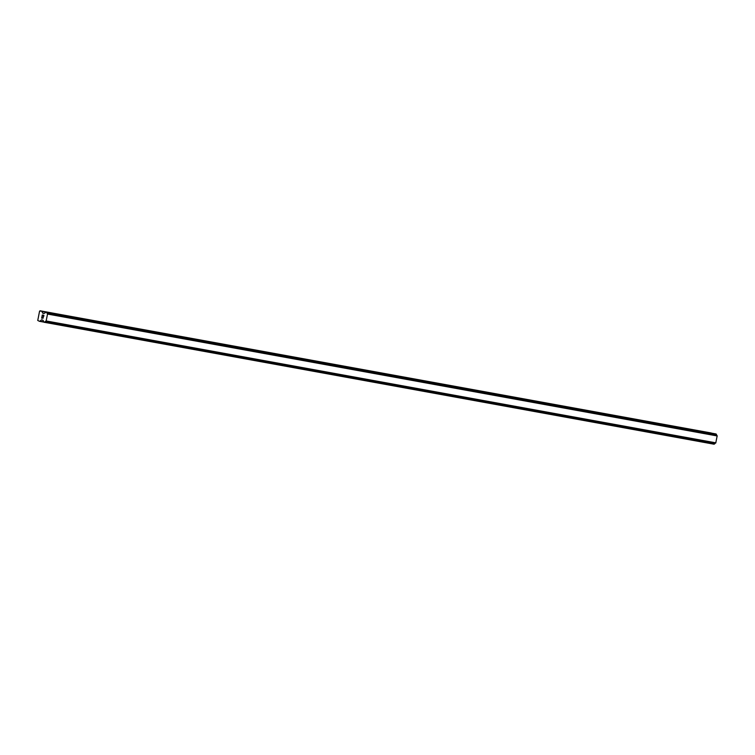 <?xml version="1.0" encoding="UTF-8"?>
<svg xmlns="http://www.w3.org/2000/svg" width="755" height="755" viewBox="0 0 755 755"><rect width="100%" height="100%" fill="white"/><g stroke="black" fill="none" stroke-linecap="round" stroke-linejoin="round"><path stroke-width="1.13" d="M43.762 315.439L43.12 315.307L43.771 315.439L43.563 316.468L43.771 315.439M43.12 315.307L43.007 315.864L43.12 315.307M42.903 315.845L43.007 315.279L42.903 315.845M43.007 315.279L42.355 315.146L43.007 315.279M42.355 315.146L42.157 316.185L42.365 315.146M42.28 314.995L42.053 316.156L42.28 314.995L43.903 315.326L43.677 316.487M43.101 317.204L42.969 318.393M42.422 317.883L41.969 317.147L42.422 317.883M41.969 317.147L41.752 318.242L41.969 317.147M41.921 316.836L41.648 318.223L41.912 316.836L42.846 318.223L43.29 317.477L42.846 318.223M42.771 313.193L44.366 313.24A1.114 0.897 100.3 0 0 45.272 312.57L46.47 312.089L46.98 312.919A1.114 0.897 100.3 0 0 47.546 313.891L46.13 321.083A1.114 0.897 100.3 0 0 45.243 321.753L44.045 322.234L43.535 321.404A1.114 0.897 100.3 0 0 42.959 320.431L41.638 319.809L39.873 321.177A0.698 0.566 100.3 0 1 39.458 321.3L37.75 320.46L39.571 311.183L41.45 311.069A0.698 0.566 100.3 0 1 41.799 311.343L42.771 313.193L43.969 313.41M39.458 321.3A0.698 0.566 100.3 0 1 39.449 321.3L43.894 322.111L39.458 321.3M714.107 444.214L44.46 322.319L714.098 444.214L714.881 443.647A1.114 0.897 100.3 0 1 715.768 442.977L717.184 435.786A1.114 0.897 100.3 0 1 716.618 434.814L715.693 433.898L46.055 312.004L715.693 433.898M711.352 433.115A0.698 0.566 -79.7 0 0 711.097 432.964L40.053 310.786M715.872 442.864L46.234 320.969L715.9 442.845M46.13 321.083L715.768 442.977M47.612 314.061L717.25 435.956M47.593 314.033L717.231 435.928M47.546 313.891L717.184 435.786M39.873 321.177L43.865 321.904M41.468 319.856L42.62 320.063M44.715 322.168L714.353 444.072M44.753 322.083L714.39 443.978M44.951 321.923L714.598 443.827M45.036 321.923L714.674 443.817M45.243 321.753L714.881 443.647M46.98 312.919L716.618 434.814M46.848 312.683L716.486 434.578M46.772 312.645L716.419 434.54M46.65 312.428L716.287 434.323M46.64 312.325L716.278 434.219M46.47 312.089L716.108 433.983M42.912 313.306L43.865 313.476M41.799 311.343L45.847 312.089M41.45 311.069L711.097 432.964"/></g></svg>
